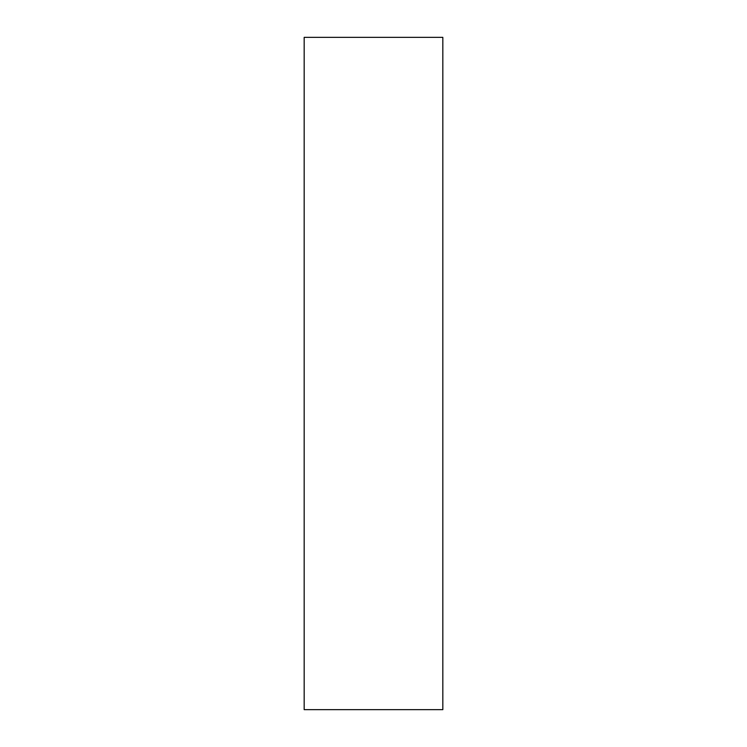 <?xml version="1.0" encoding="UTF-8"?>
<svg xmlns="http://www.w3.org/2000/svg" width="747" height="747" viewBox="0 0 747 747"><rect width="100%" height="100%" fill="white"/><g stroke="black" fill="none" stroke-linecap="round" stroke-linejoin="round"><path stroke-width="1.12" d="M304.169 37.35L304.169 709.65L442.831 709.65L442.831 37.35L304.169 37.35L304.169 709.65L442.831 709.65L442.831 37.35L304.169 37.35"/></g></svg>
